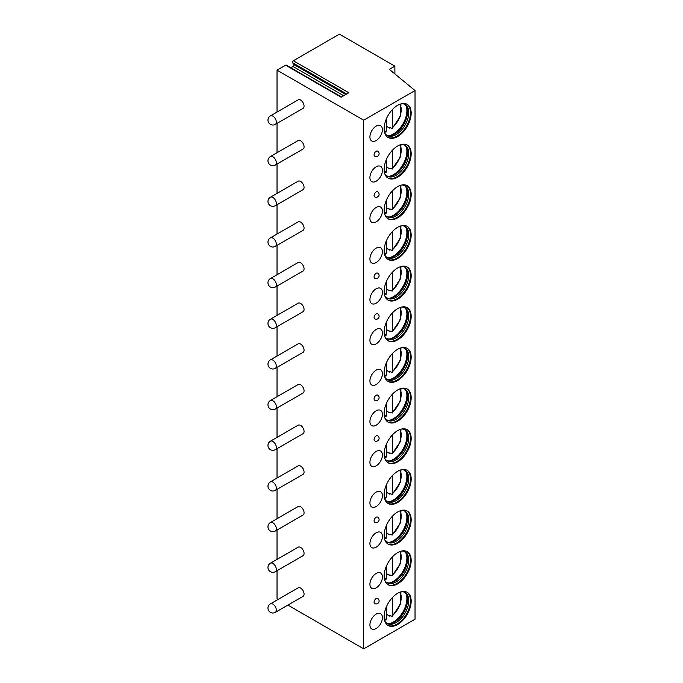 <?xml version="1.0" encoding="UTF-8"?>
<svg xmlns="http://www.w3.org/2000/svg" width="683" height="683" viewBox="0 0 683 683"><rect width="100%" height="100%" fill="white"/><g stroke="black" fill="none" stroke-linecap="round" stroke-linejoin="round"><path stroke-width="1.02" d="M394.885 66.166L389.336 69.367L415.033 90.557L363.689 120.199L277.033 70.17L285.656 65.192L341.116 97.208L348.825 92.76L293.366 60.744L339.425 34.15L394.885 66.166L394.885 73.943M285.656 65.192A1.264 0.734 -60 0 1 286.288 65.133L341.483 96.995M290.881 67.779L293.067 66.516A1.264 0.734 -60 0 0 293.844 64.518L292.589 62.742A1.264 0.734 -60 0 1 293.366 60.744M277.033 70.17L277.033 112.063M277.033 123.384L277.033 152.727M277.033 164.048L277.033 193.391M277.033 204.712L277.033 234.056M277.033 245.376L277.033 274.72M277.033 286.04L277.033 315.384M277.033 326.705L277.033 356.048M277.033 367.369L277.033 396.721M277.033 408.041L277.033 437.385M277.033 448.705L277.033 478.049M277.033 489.37L277.033 518.713M277.033 530.034L277.033 559.377M277.033 570.698L277.033 598.82L278.092 599.435M287.893 605.095L363.689 648.85L415.033 619.208L415.033 90.557M363.689 120.199L363.689 648.85M303.056 596.344A4.901 2.834 -120 0 0 304.063 594.099A4.901 2.834 -120 0 0 301.929 589.164A4.901 2.834 -120 0 0 298.147 587.85L270.417 603.857A4.901 2.834 60 0 1 274.199 605.172A4.901 2.834 60 0 1 276.333 610.107A4.901 2.834 -120 0 1 275.317 612.352L303.056 596.344M303.056 555.672A4.901 2.834 -120 0 0 304.063 553.435A4.901 2.834 -120 0 0 301.929 548.5A4.901 2.834 -120 0 0 298.147 547.185L270.417 563.193A4.901 2.834 60 0 1 274.199 564.508A4.901 2.834 60 0 1 276.333 569.443A4.901 2.834 -120 0 1 275.317 571.688L303.056 555.672M303.056 515.008A4.901 2.834 -120 0 0 304.063 512.762A4.901 2.834 -120 0 0 301.929 507.836A4.901 2.834 -120 0 0 298.147 506.521L270.417 522.529A4.901 2.834 60 0 1 274.199 523.844A4.901 2.834 60 0 1 276.333 528.779A4.901 2.834 -120 0 1 275.317 531.024L303.056 515.008M303.056 474.344A4.901 2.834 -120 0 0 304.063 472.098A4.901 2.834 -120 0 0 301.929 467.163A4.901 2.834 -120 0 0 298.147 465.857L270.417 481.865A4.901 2.834 60 0 1 274.199 483.18A4.901 2.834 60 0 1 276.333 488.114A4.901 2.834 -120 0 1 275.317 490.351L303.056 474.344M303.056 433.679A4.901 2.834 -120 0 0 304.063 431.434A4.901 2.834 -120 0 0 301.929 426.499A4.901 2.834 -120 0 0 298.147 425.193L270.417 441.201A4.901 2.834 60 0 1 274.199 442.516A4.901 2.834 60 0 1 276.333 447.442A4.901 2.834 -120 0 1 275.317 449.687L303.056 433.679M303.056 393.015A4.901 2.834 -120 0 0 304.063 390.77A4.901 2.834 -120 0 0 301.929 385.835A4.901 2.834 -120 0 0 298.147 384.52L270.417 400.537A4.901 2.834 60 0 1 274.199 401.843A4.901 2.834 60 0 1 276.333 406.778A4.901 2.834 -120 0 1 275.317 409.023L303.056 393.015M303.056 352.351A4.901 2.834 -120 0 0 304.063 350.106A4.901 2.834 -120 0 0 301.929 345.171A4.901 2.834 -120 0 0 298.147 343.856L270.417 359.873A4.901 2.834 60 0 1 274.199 361.179A4.901 2.834 60 0 1 276.333 366.114A4.901 2.834 -120 0 1 275.317 368.359L303.056 352.351M303.056 311.687A4.901 2.834 -120 0 0 304.063 309.442A4.901 2.834 -120 0 0 301.929 304.507A4.901 2.834 -120 0 0 298.147 303.192L270.417 319.2A4.901 2.834 60 0 1 274.199 320.515A4.901 2.834 60 0 1 276.333 325.45A4.901 2.834 -120 0 1 275.317 327.695L303.056 311.687M303.056 271.023A4.901 2.834 -120 0 0 304.063 268.778A4.901 2.834 -120 0 0 301.929 263.843A4.901 2.834 -120 0 0 298.147 262.528L270.417 278.536A4.901 2.834 60 0 1 274.199 279.851A4.901 2.834 60 0 1 276.333 284.785A4.901 2.834 -120 0 1 275.317 287.031L303.056 271.023M303.056 230.35A4.901 2.834 -120 0 0 304.063 228.113A4.901 2.834 -120 0 0 301.929 223.179A4.901 2.834 -120 0 0 298.147 221.864L270.417 237.872A4.901 2.834 60 0 1 274.199 239.187A4.901 2.834 60 0 1 276.333 244.121A4.901 2.834 -120 0 1 275.317 246.367L303.056 230.35M303.056 189.686A4.901 2.834 -120 0 0 304.063 187.441A4.901 2.834 -120 0 0 301.929 182.515A4.901 2.834 -120 0 0 298.147 181.2L270.417 197.208A4.901 2.834 60 0 1 274.199 198.522A4.901 2.834 60 0 1 276.333 203.457A4.901 2.834 -120 0 1 275.317 205.694L303.056 189.686M303.056 149.022A4.901 2.834 -120 0 0 304.063 146.777A4.901 2.834 -120 0 0 301.929 141.842A4.901 2.834 -120 0 0 298.147 140.536L270.417 156.544A4.901 2.834 60 0 1 274.199 157.858A4.901 2.834 60 0 1 276.333 162.793A4.901 2.834 -120 0 1 275.317 165.03L303.056 149.022M303.056 108.358A4.901 2.834 -120 0 0 304.063 106.113A4.901 2.834 -120 0 0 301.929 101.178A4.901 2.834 -120 0 0 298.147 99.872L270.417 115.879A4.901 2.834 60 0 1 274.199 117.194A4.901 2.834 60 0 1 276.333 122.12A4.901 2.834 -120 0 1 275.317 124.366L303.056 108.358M411.175 601.1A19.115 11.039 120 0 0 407.213 592.349A19.115 11.039 120 0 0 392.486 597.471A19.115 11.039 120 0 0 384.136 616.706A19.115 11.039 120 0 0 388.098 625.466A19.115 11.039 120 0 0 402.825 620.343A19.115 11.039 120 0 0 411.175 601.1M369.921 624.919A8.828 5.097 120 0 0 371.748 628.958A8.828 5.097 120 0 0 378.553 626.593A8.828 5.097 120 0 0 382.403 617.714A8.828 5.097 120 0 0 380.576 613.675A8.828 5.097 120 0 0 373.78 616.032A8.828 5.097 120 0 0 369.921 624.919M411.175 560.436A19.115 11.039 120 0 0 407.213 551.685A19.115 11.039 120 0 0 392.486 556.807A19.115 11.039 120 0 0 384.136 576.042A19.115 11.039 120 0 0 388.098 584.793A19.115 11.039 120 0 0 402.825 579.679A19.115 11.039 120 0 0 411.175 560.436M369.921 584.247A8.828 5.097 120 0 0 371.748 588.294A8.828 5.097 120 0 0 378.553 585.929A8.828 5.097 120 0 0 382.403 577.05A8.828 5.097 120 0 0 380.576 573.003A8.828 5.097 120 0 0 373.78 575.368A8.828 5.097 120 0 0 369.921 584.247M411.175 519.772A19.115 11.039 120 0 0 407.213 511.021A19.115 11.039 120 0 0 392.486 516.143A19.115 11.039 120 0 0 384.136 535.378A19.115 11.039 120 0 0 388.098 544.129A19.115 11.039 120 0 0 402.825 539.007A19.115 11.039 120 0 0 411.175 519.772M369.921 543.583A8.828 5.097 120 0 0 371.748 547.621A8.828 5.097 120 0 0 378.553 545.256A8.828 5.097 120 0 0 382.403 536.377A8.828 5.097 120 0 0 380.576 532.339A8.828 5.097 120 0 0 373.78 534.704A8.828 5.097 120 0 0 369.921 543.583M411.175 479.107A19.115 11.039 120 0 0 407.213 470.356A19.115 11.039 120 0 0 392.486 475.479A19.115 11.039 120 0 0 384.136 494.714A19.115 11.039 120 0 0 388.098 503.465A19.115 11.039 120 0 0 402.825 498.342A19.115 11.039 120 0 0 411.175 479.107M369.921 502.919A8.828 5.097 120 0 0 371.748 506.957A8.828 5.097 120 0 0 378.553 504.592A8.828 5.097 120 0 0 382.403 495.713A8.828 5.097 120 0 0 380.576 491.675A8.828 5.097 120 0 0 373.78 494.04A8.828 5.097 120 0 0 369.921 502.919M411.175 438.443A19.115 11.039 120 0 0 407.213 429.684A19.115 11.039 120 0 0 392.486 434.806A19.115 11.039 120 0 0 384.136 454.05A19.115 11.039 120 0 0 388.098 462.801A19.115 11.039 120 0 0 402.825 457.678A19.115 11.039 120 0 0 411.175 438.443M369.921 462.254A8.828 5.097 120 0 0 371.748 466.293A8.828 5.097 120 0 0 378.553 463.928A8.828 5.097 120 0 0 382.403 455.049A8.828 5.097 120 0 0 380.576 451.011A8.828 5.097 120 0 0 373.78 453.375A8.828 5.097 120 0 0 369.921 462.254M411.175 397.771A19.115 11.039 120 0 0 407.213 389.02A19.115 11.039 120 0 0 392.486 394.142A19.115 11.039 120 0 0 384.136 413.386A19.115 11.039 120 0 0 388.098 422.137A19.115 11.039 120 0 0 402.825 417.014A19.115 11.039 120 0 0 411.175 397.771M369.921 421.59A8.828 5.097 120 0 0 371.748 425.629A8.828 5.097 120 0 0 378.553 423.264A8.828 5.097 120 0 0 382.403 414.385A8.828 5.097 120 0 0 380.576 410.346A8.828 5.097 120 0 0 373.78 412.711A8.828 5.097 120 0 0 369.921 421.59M411.175 357.107A19.115 11.039 120 0 0 407.213 348.356A19.115 11.039 120 0 0 392.486 353.478A19.115 11.039 120 0 0 384.136 372.722A19.115 11.039 120 0 0 388.098 381.473A19.115 11.039 120 0 0 402.825 376.35A19.115 11.039 120 0 0 411.175 357.107M369.921 380.926A8.828 5.097 120 0 0 371.748 384.964A8.828 5.097 120 0 0 378.553 382.6A8.828 5.097 120 0 0 382.403 373.721A8.828 5.097 120 0 0 380.576 369.682A8.828 5.097 120 0 0 373.78 372.047A8.828 5.097 120 0 0 369.921 380.926M411.175 316.442A19.115 11.039 120 0 0 407.213 307.691A19.115 11.039 120 0 0 392.486 312.814A19.115 11.039 120 0 0 384.136 332.058A19.115 11.039 120 0 0 388.098 340.808A19.115 11.039 120 0 0 402.825 335.686A19.115 11.039 120 0 0 411.175 316.442M369.921 340.262A8.828 5.097 120 0 0 371.748 344.3A8.828 5.097 120 0 0 378.553 341.935A8.828 5.097 120 0 0 382.403 333.056A8.828 5.097 120 0 0 380.576 329.018A8.828 5.097 120 0 0 373.78 331.383A8.828 5.097 120 0 0 369.921 340.262M411.175 275.778A19.115 11.039 120 0 0 407.213 267.027A19.115 11.039 120 0 0 392.486 272.15A19.115 11.039 120 0 0 384.136 291.385A19.115 11.039 120 0 0 388.098 300.144A19.115 11.039 120 0 0 402.825 295.022A19.115 11.039 120 0 0 411.175 275.778M369.921 299.589A8.828 5.097 120 0 0 371.748 303.636A8.828 5.097 120 0 0 378.553 301.271A8.828 5.097 120 0 0 382.403 292.392A8.828 5.097 120 0 0 380.576 288.346A8.828 5.097 120 0 0 373.78 290.71A8.828 5.097 120 0 0 369.921 299.589M411.175 235.114A19.115 11.039 120 0 0 407.213 226.363A19.115 11.039 120 0 0 392.486 231.486A19.115 11.039 120 0 0 384.136 250.721A19.115 11.039 120 0 0 388.098 259.472A19.115 11.039 120 0 0 402.825 254.349A19.115 11.039 120 0 0 411.175 235.114M369.921 258.925A8.828 5.097 120 0 0 371.748 262.964A8.828 5.097 120 0 0 378.553 260.607A8.828 5.097 120 0 0 382.403 251.72A8.828 5.097 120 0 0 380.576 247.681A8.828 5.097 120 0 0 373.78 250.046A8.828 5.097 120 0 0 369.921 258.925M411.175 194.45A19.115 11.039 120 0 0 407.213 185.699A19.115 11.039 120 0 0 392.486 190.822A19.115 11.039 120 0 0 384.136 210.057A19.115 11.039 120 0 0 388.098 218.808A19.115 11.039 120 0 0 402.825 213.685A19.115 11.039 120 0 0 411.175 194.45M369.921 218.261A8.828 5.097 120 0 0 371.748 222.299A8.828 5.097 120 0 0 378.553 219.935A8.828 5.097 120 0 0 382.403 211.056A8.828 5.097 120 0 0 380.576 207.017A8.828 5.097 120 0 0 373.78 209.382A8.828 5.097 120 0 0 369.921 218.261M411.175 153.786A19.115 11.039 120 0 0 407.213 145.035A19.115 11.039 120 0 0 392.486 150.158A19.115 11.039 120 0 0 384.136 169.393A19.115 11.039 120 0 0 388.098 178.143A19.115 11.039 120 0 0 402.825 173.021A19.115 11.039 120 0 0 411.175 153.786M369.921 177.597A8.828 5.097 120 0 0 371.748 181.635A8.828 5.097 120 0 0 378.553 179.27A8.828 5.097 120 0 0 382.403 170.391A8.828 5.097 120 0 0 380.576 166.353A8.828 5.097 120 0 0 373.78 168.718A8.828 5.097 120 0 0 369.921 177.597M411.175 113.122A19.115 11.039 120 0 0 407.213 104.362A19.115 11.039 120 0 0 392.486 109.485A19.115 11.039 120 0 0 384.136 128.728A19.115 11.039 120 0 0 388.098 137.479A19.115 11.039 120 0 0 402.825 132.357A19.115 11.039 120 0 0 411.175 113.122M369.921 136.933A8.828 5.097 120 0 0 371.748 140.971A8.828 5.097 120 0 0 378.553 138.606A8.828 5.097 120 0 0 382.403 129.727A8.828 5.097 120 0 0 380.576 125.689A8.828 5.097 120 0 0 373.78 128.054A8.828 5.097 120 0 0 369.921 136.933M377.631 598.436A2.945 1.699 120 0 0 376.162 598.581A2.945 1.699 120 0 0 374.241 601.168A2.945 1.699 120 0 0 374.694 603.524A2.945 2.945 0 0 0 379.108 600.98A2.945 2.945 0 0 0 377.631 598.436M377.631 517.099A2.945 1.699 120 0 0 376.162 517.244A2.945 1.699 120 0 0 374.241 519.84A2.945 1.699 120 0 0 374.694 522.196A2.945 2.945 0 0 0 379.108 519.652A2.945 2.945 0 0 0 377.631 517.099M377.631 435.771A2.945 1.699 120 0 0 376.162 435.916A2.945 1.699 120 0 0 374.241 438.512A2.945 1.699 120 0 0 374.694 440.868A2.945 2.945 0 0 0 379.108 438.324A2.945 2.945 0 0 0 377.631 435.771M377.631 395.107A2.945 1.699 120 0 0 376.162 395.252A2.945 1.699 120 0 0 374.241 397.848A2.945 1.699 120 0 0 374.694 400.204A2.945 2.945 0 0 0 379.108 397.651A2.945 2.945 0 0 0 377.631 395.107M377.631 313.779A2.945 1.699 120 0 0 376.162 313.924A2.945 1.699 120 0 0 374.241 316.511A2.945 1.699 120 0 0 374.694 318.867A2.945 2.945 0 0 0 379.108 316.323A2.945 2.945 0 0 0 377.631 313.779M377.631 273.115A2.945 1.699 120 0 0 376.162 273.26A2.945 1.699 120 0 0 374.241 275.847A2.945 1.699 120 0 0 374.694 278.203A2.945 2.945 0 0 0 379.108 275.659A2.945 2.945 0 0 0 377.631 273.115M377.631 191.778A2.945 1.699 120 0 0 376.162 191.923A2.945 1.699 120 0 0 374.241 194.518A2.945 1.699 120 0 0 374.694 196.875A2.945 2.945 0 0 0 379.108 194.331A2.945 2.945 0 0 0 377.631 191.778M377.631 151.114A2.945 1.699 120 0 0 376.162 151.259A2.945 1.699 120 0 0 374.241 153.854A2.945 1.699 120 0 0 374.694 156.211A2.945 2.945 0 0 0 379.108 153.666A2.945 2.945 0 0 0 377.631 151.114M387.756 625.252A19.115 11.039 -60 0 0 402.364 619.703A19.115 11.039 -60 0 0 410.483 600.699A19.115 11.039 120 0 0 406.863 592.161M401.715 591.674A17.895 10.33 120 0 1 405.045 592.511A17.895 10.33 120 0 1 408.75 600.699A17.895 10.33 -60 0 1 400.938 618.704A17.895 10.33 -60 0 1 387.15 623.502A17.895 10.33 -60 0 1 384.76 621.043M386.552 623.109A17.895 10.33 -60 0 0 390.343 623.545A17.895 10.33 -60 0 0 407.512 599.99A17.895 10.33 120 0 0 406.675 595.252A17.895 10.33 120 0 0 404.404 592.187M406.308 594.458A19.115 11.039 120 0 1 406.88 598.624A19.115 11.039 -60 0 1 389.464 623.622M390.181 615.81A19.115 11.039 -60 0 1 389.754 616.177L389.754 615.562L392.221 616.39L400.383 604.284L400.955 591.862M389.754 616.177L386.655 614.384M392.546 597.403L392.221 616.39M385.263 619.771L386.655 618.926L386.655 606.188M387.756 584.588A19.115 11.039 -60 0 0 402.364 579.03A19.115 11.039 -60 0 0 410.483 560.034A19.115 11.039 120 0 0 406.863 551.497M401.715 551.01A17.895 10.33 120 0 1 405.045 551.847A17.895 10.33 120 0 1 408.75 560.034A17.895 10.33 -60 0 1 400.938 578.04A17.895 10.33 -60 0 1 387.15 582.838A17.895 10.33 -60 0 1 384.76 580.379M386.552 582.445A17.895 10.33 -60 0 0 390.343 582.881A17.895 10.33 -60 0 0 407.512 559.326A17.895 10.33 120 0 0 406.675 554.587A17.895 10.33 120 0 0 404.404 551.523M406.308 553.793A19.115 11.039 120 0 1 406.88 557.951A19.115 11.039 -60 0 1 389.464 582.958M390.181 575.146A19.115 11.039 -60 0 1 389.754 575.513L389.754 574.898L392.221 575.726L400.383 563.62L400.955 551.198M389.754 575.513L386.655 573.72M392.546 556.739L392.221 575.726M385.263 579.107L386.655 578.262L386.655 565.524M387.756 543.924A19.115 11.039 -60 0 0 402.364 538.366A19.115 11.039 -60 0 0 410.483 519.37A19.115 11.039 120 0 0 406.863 510.833M401.715 510.338A17.895 10.33 120 0 1 405.045 511.183A17.895 10.33 120 0 1 408.75 519.37A17.895 10.33 -60 0 1 400.938 537.376A17.895 10.33 -60 0 1 387.15 542.174A17.895 10.33 -60 0 1 384.76 539.715M386.552 541.773A17.895 10.33 -60 0 0 390.343 542.217A17.895 10.33 -60 0 0 407.512 518.653A17.895 10.33 120 0 0 406.675 513.923A17.895 10.33 120 0 0 404.404 510.858M406.308 513.129A19.115 11.039 120 0 1 406.88 517.287A19.115 11.039 -60 0 1 389.464 542.293M390.181 534.482A19.115 11.039 -60 0 1 389.754 534.849L389.754 534.234L392.221 535.062L400.383 522.956L400.955 510.534M389.754 534.849L386.655 533.056M392.546 516.075L392.221 535.062M385.263 538.443L386.655 537.598L386.655 524.86M387.756 503.251A19.115 11.039 -60 0 0 402.364 497.702A19.115 11.039 -60 0 0 410.483 478.706A19.115 11.039 120 0 0 406.863 470.16M401.715 469.673A17.895 10.33 120 0 1 405.045 470.51A17.895 10.33 120 0 1 408.75 478.706A17.895 10.33 -60 0 1 400.938 496.712A17.895 10.33 -60 0 1 387.15 501.501A17.895 10.33 -60 0 1 384.76 499.042M386.552 501.109A17.895 10.33 -60 0 0 390.343 501.553A17.895 10.33 -60 0 0 407.512 477.989A17.895 10.33 120 0 0 406.675 473.259A17.895 10.33 120 0 0 404.404 470.194M406.308 472.465A19.115 11.039 120 0 1 406.88 476.623A19.115 11.039 -60 0 1 389.464 501.621M390.181 493.818A19.115 11.039 -60 0 1 389.754 494.185L389.754 493.561L392.221 494.398L400.383 482.292L400.955 469.87M389.754 494.185L386.655 492.392M392.546 475.411L392.221 494.398M385.263 497.779L386.655 496.925L386.655 484.196M387.756 462.587A19.115 11.039 -60 0 0 402.364 457.038A19.115 11.039 -60 0 0 410.483 438.042A19.115 11.039 120 0 0 406.863 429.496M401.715 429.009A17.895 10.33 120 0 1 405.045 429.846A17.895 10.33 120 0 1 408.75 438.042A17.895 10.33 -60 0 1 400.938 456.048A17.895 10.33 -60 0 1 387.15 460.837A17.895 10.33 -60 0 1 384.76 458.378M386.552 460.444A17.895 10.33 -60 0 0 390.343 460.888A17.895 10.33 -60 0 0 407.512 437.325A17.895 10.33 120 0 0 406.675 432.595A17.895 10.33 120 0 0 404.404 429.53M406.308 431.793A19.115 11.039 120 0 1 406.88 435.959A19.115 11.039 -60 0 1 389.464 460.957M390.181 453.145A19.115 11.039 -60 0 1 389.754 453.512L389.754 452.897L392.221 453.734L400.383 441.628L400.955 429.206M389.754 453.512L386.655 451.728M392.546 434.747L392.221 453.734M385.263 457.115L386.655 456.261L386.655 443.532M387.756 421.923A19.115 11.039 -60 0 0 402.364 416.374A19.115 11.039 -60 0 0 410.483 397.378A19.115 11.039 120 0 0 406.863 388.832M401.715 388.345A17.895 10.33 120 0 1 405.045 389.182A17.895 10.33 120 0 1 408.75 397.378A17.895 10.33 -60 0 1 400.938 415.384A17.895 10.33 -60 0 1 387.15 420.173A17.895 10.33 -60 0 1 384.76 417.714M386.552 419.78A17.895 10.33 -60 0 0 390.343 420.216A17.895 10.33 -60 0 0 407.512 396.661A17.895 10.33 120 0 0 406.675 391.931A17.895 10.33 120 0 0 404.404 388.866M406.308 391.128A19.115 11.039 120 0 1 406.88 395.295A19.115 11.039 -60 0 1 389.464 420.293M390.181 412.481A19.115 11.039 -60 0 1 389.754 412.848L389.754 412.233L392.221 413.061L400.383 400.964L400.955 388.542M389.754 412.848L386.655 411.055M392.546 394.082L392.221 413.061M385.263 416.451L386.655 415.597L386.655 402.868M387.756 381.259A19.115 11.039 -60 0 0 402.364 375.71A19.115 11.039 -60 0 0 410.483 356.705A19.115 11.039 120 0 0 406.863 348.168M401.715 347.681A17.895 10.33 120 0 1 405.045 348.518A17.895 10.33 120 0 1 408.75 356.705A17.895 10.33 -60 0 1 400.938 374.719A17.895 10.33 -60 0 1 387.15 379.509A17.895 10.33 -60 0 1 384.76 377.05M386.552 379.116A17.895 10.33 -60 0 0 390.343 379.552A17.895 10.33 -60 0 0 407.512 355.997A17.895 10.33 120 0 0 406.675 351.267A17.895 10.33 120 0 0 404.404 348.202M406.308 350.464A19.115 11.039 120 0 1 406.88 354.631A19.115 11.039 -60 0 1 389.464 379.628M390.181 371.817A19.115 11.039 -60 0 1 389.754 372.184L389.754 371.569L392.221 372.397L400.383 360.3L400.955 347.869M389.754 372.184L386.655 370.391M392.546 353.418L392.221 372.397M385.263 375.778L386.655 374.933L386.655 362.203M387.756 340.595A19.115 11.039 -60 0 0 402.364 335.046A19.115 11.039 -60 0 0 410.483 316.041A19.115 11.039 120 0 0 406.863 307.504M401.715 307.017A17.895 10.33 120 0 1 405.045 307.854A17.895 10.33 120 0 1 408.75 316.041A17.895 10.33 -60 0 1 400.938 334.047A17.895 10.33 -60 0 1 387.15 338.845A17.895 10.33 -60 0 1 384.76 336.386M386.552 338.452A17.895 10.33 -60 0 0 390.343 338.888A17.895 10.33 -60 0 0 407.512 315.333A17.895 10.33 120 0 0 406.675 310.594A17.895 10.33 120 0 0 404.404 307.529M406.308 309.8A19.115 11.039 120 0 1 406.88 313.967A19.115 11.039 -60 0 1 389.464 338.964M390.181 331.153A19.115 11.039 -60 0 1 389.754 331.52L389.754 330.905L392.221 331.733L400.383 319.627L400.955 307.205M389.754 331.52L386.655 329.727M392.546 312.746L392.221 331.733M385.263 335.114L386.655 334.269L386.655 321.531M387.756 299.931A19.115 11.039 -60 0 0 402.364 294.373A19.115 11.039 -60 0 0 410.483 275.377A19.115 11.039 120 0 0 406.863 266.84M401.715 266.353A17.895 10.33 120 0 1 405.045 267.19A17.895 10.33 120 0 1 408.75 275.377A17.895 10.33 -60 0 1 400.938 293.383A17.895 10.33 -60 0 1 387.15 298.181A17.895 10.33 -60 0 1 384.76 295.722M386.552 297.788A17.895 10.33 -60 0 0 390.343 298.223A17.895 10.33 -60 0 0 407.512 274.668A17.895 10.33 120 0 0 406.675 269.93A17.895 10.33 120 0 0 404.404 266.865M406.308 269.136A19.115 11.039 120 0 1 406.88 273.302A19.115 11.039 -60 0 1 389.464 298.3M390.181 290.488A19.115 11.039 -60 0 1 389.754 290.856L389.754 290.241L392.221 291.069L400.383 278.963L400.955 266.541M389.754 290.856L386.655 289.063M392.546 272.082L392.221 291.069M385.263 294.45L386.655 293.605L386.655 280.867M387.756 259.267A19.115 11.039 -60 0 0 402.364 253.709A19.115 11.039 -60 0 0 410.483 234.713A19.115 11.039 120 0 0 406.863 226.175M401.715 225.689A17.895 10.33 120 0 1 405.045 226.525A17.895 10.33 120 0 1 408.75 234.713A17.895 10.33 -60 0 1 400.938 252.719A17.895 10.33 -60 0 1 387.15 257.517A17.895 10.33 -60 0 1 384.76 255.058M386.552 257.115A17.895 10.33 -60 0 0 390.343 257.559A17.895 10.33 -60 0 0 407.512 233.996A17.895 10.33 120 0 0 406.675 229.266A17.895 10.33 120 0 0 404.404 226.201M406.308 228.472A19.115 11.039 120 0 1 406.88 232.63A19.115 11.039 -60 0 1 389.464 257.636M390.181 249.824A19.115 11.039 -60 0 1 389.754 250.191L389.754 249.577L392.221 250.405L400.383 238.299L400.955 225.877M389.754 250.191L386.655 248.399M392.546 231.417L392.221 250.405M385.263 253.786L386.655 252.941L386.655 240.203M387.756 218.603A19.115 11.039 -60 0 0 402.364 213.045A19.115 11.039 -60 0 0 410.483 194.049A19.115 11.039 120 0 0 406.863 185.511M401.715 185.016A17.895 10.33 120 0 1 405.045 185.861A17.895 10.33 120 0 1 408.75 194.049A17.895 10.33 -60 0 1 400.938 212.054A17.895 10.33 -60 0 1 387.15 216.844A17.895 10.33 -60 0 1 384.76 214.394M386.552 216.451A17.895 10.33 -60 0 0 390.343 216.895A17.895 10.33 -60 0 0 407.512 193.332A17.895 10.33 120 0 0 406.675 188.602A17.895 10.33 120 0 0 404.404 185.537M406.308 187.808A19.115 11.039 120 0 1 406.88 191.966A19.115 11.039 -60 0 1 389.464 216.972M390.181 209.16A19.115 11.039 -60 0 1 389.754 209.527L389.754 208.913L392.221 209.741L400.383 197.635L400.955 185.213M389.754 209.527L386.655 207.734M392.546 190.753L392.221 209.741M385.263 213.122L386.655 212.268L386.655 199.538M387.756 177.93A19.115 11.039 -60 0 0 402.364 172.381A19.115 11.039 -60 0 0 410.483 153.385A19.115 11.039 120 0 0 406.863 144.839M401.715 144.352A17.895 10.33 120 0 1 405.045 145.189A17.895 10.33 120 0 1 408.75 153.385A17.895 10.33 -60 0 1 400.938 171.39A17.895 10.33 -60 0 1 387.15 176.18A17.895 10.33 -60 0 1 384.76 173.721M386.552 175.787A17.895 10.33 -60 0 0 390.343 176.231A17.895 10.33 -60 0 0 407.512 152.668A17.895 10.33 120 0 0 406.675 147.938A17.895 10.33 120 0 0 404.404 144.873M406.308 147.144A19.115 11.039 120 0 1 406.88 151.302A19.115 11.039 -60 0 1 389.464 176.299M390.181 168.488A19.115 11.039 -60 0 1 389.754 168.863L389.754 168.24L392.221 169.077L400.383 156.97L400.955 144.548M389.754 168.863L386.655 167.07M392.546 150.089L392.221 169.077M385.263 172.458L386.655 171.604L386.655 158.874M387.756 137.266A19.115 11.039 -60 0 0 402.364 131.717A19.115 11.039 -60 0 0 410.483 112.721A19.115 11.039 120 0 0 406.863 104.175M401.715 103.688A17.895 10.33 120 0 1 405.045 104.525A17.895 10.33 120 0 1 408.75 112.721A17.895 10.33 -60 0 1 400.938 130.726A17.895 10.33 -60 0 1 387.15 135.516A17.895 10.33 -60 0 1 384.76 133.057M386.552 135.123A17.895 10.33 -60 0 0 390.343 135.558A17.895 10.33 -60 0 0 407.512 112.003A17.895 10.33 120 0 0 406.675 107.274A17.895 10.33 120 0 0 404.404 104.209M406.308 106.471A19.115 11.039 120 0 1 406.88 110.637A19.115 11.039 -60 0 1 389.464 135.635M390.181 127.823A19.115 11.039 -60 0 1 389.754 128.191L389.754 127.576L392.221 128.404L400.383 116.306L400.955 103.884M389.754 128.191L386.655 126.406M392.546 109.425L392.221 128.404M385.263 131.793L386.655 130.94L386.655 118.21M392.546 615.52A16.418 9.485 120 0 0 399.948 592.195M384.333 619.242A16.418 9.485 120 0 0 386.655 618.926M392.546 574.855A16.418 9.485 120 0 0 399.948 551.531M384.333 578.578A16.418 9.485 120 0 0 386.655 578.262M392.546 534.191A16.418 9.485 120 0 0 399.948 510.867M384.333 537.914A16.418 9.485 120 0 0 386.655 537.598M392.546 493.527A16.418 9.485 120 0 0 399.948 470.203M384.333 497.25A16.418 9.485 120 0 0 386.655 496.925M392.546 452.863A16.418 9.485 120 0 0 399.948 429.539M384.333 456.585A16.418 9.485 120 0 0 386.655 456.261M392.546 412.199A16.418 9.485 120 0 0 399.948 388.875M384.333 415.921A16.418 9.485 120 0 0 386.655 415.597M392.546 371.535A16.418 9.485 120 0 0 399.948 348.21M384.333 375.249A16.418 9.485 120 0 0 386.655 374.933M392.546 330.862A16.418 9.485 120 0 0 399.948 307.538M384.333 334.585A16.418 9.485 120 0 0 386.655 334.269M392.546 290.198A16.418 9.485 120 0 0 399.948 266.874M384.333 293.921A16.418 9.485 120 0 0 386.655 293.605M392.546 249.534A16.418 9.485 120 0 0 399.948 226.21M384.333 253.256A16.418 9.485 120 0 0 386.655 252.941M392.546 208.87A16.418 9.485 120 0 0 399.948 185.545M384.333 212.592A16.418 9.485 120 0 0 386.655 212.268M392.546 168.206A16.418 9.485 120 0 0 399.948 144.881M384.333 171.928A16.418 9.485 120 0 0 386.655 171.604M392.546 127.542A16.418 9.485 120 0 0 399.948 104.217M384.333 131.264A16.418 9.485 120 0 0 386.655 130.94M292.589 62.742L346.708 93.981M293.844 64.518L345.786 94.51M293.067 66.516L343.677 95.731M384.546 620.284L386.091 619.925M384.546 579.619L386.091 579.261M384.546 538.955L386.091 538.597M384.546 498.283L386.091 497.933M384.546 457.619L386.091 457.269M384.546 416.954L386.091 416.596M384.546 376.29L386.091 375.932M384.546 335.626L386.091 335.268M384.546 294.962L386.091 294.604M384.546 254.298L386.091 253.939M384.546 213.634L386.091 213.275M384.546 172.961L386.091 172.611M384.546 132.297L386.091 131.947M270.417 603.857A4.901 4.901 0 0 0 267.967 608.109A4.901 4.901 0 0 0 275.317 612.352M270.417 563.193A4.901 4.901 0 0 0 267.967 567.436A4.901 4.901 0 0 0 275.317 571.688M270.417 522.529A4.901 4.901 0 0 0 267.967 526.772A4.901 4.901 0 0 0 275.317 531.024M270.417 481.865A4.901 4.901 0 0 0 267.967 486.108A4.901 4.901 0 0 0 275.317 490.351M270.417 441.201A4.901 4.901 0 0 0 267.967 445.444A4.901 4.901 0 0 0 275.317 449.687M270.417 400.537A4.901 4.901 0 0 0 267.967 404.78A4.901 4.901 0 0 0 275.317 409.023M270.417 359.873A4.901 4.901 0 0 0 267.967 364.116A4.901 4.901 0 0 0 275.317 368.359M270.417 319.2A4.901 4.901 0 0 0 267.967 323.452A4.901 4.901 0 0 0 275.317 327.695M270.417 278.536A4.901 4.901 0 0 0 267.967 282.779A4.901 4.901 0 0 0 275.317 287.031M270.417 237.872A4.901 4.901 0 0 0 267.967 242.115A4.901 4.901 0 0 0 275.317 246.367M270.417 197.208A4.901 4.901 0 0 0 267.967 201.451A4.901 4.901 0 0 0 275.317 205.694M270.417 156.544A4.901 4.901 0 0 0 267.967 160.787A4.901 4.901 0 0 0 275.317 165.03M270.417 115.879A4.901 4.901 0 0 0 267.967 120.123A4.901 4.901 0 0 0 275.317 124.366"/></g></svg>
